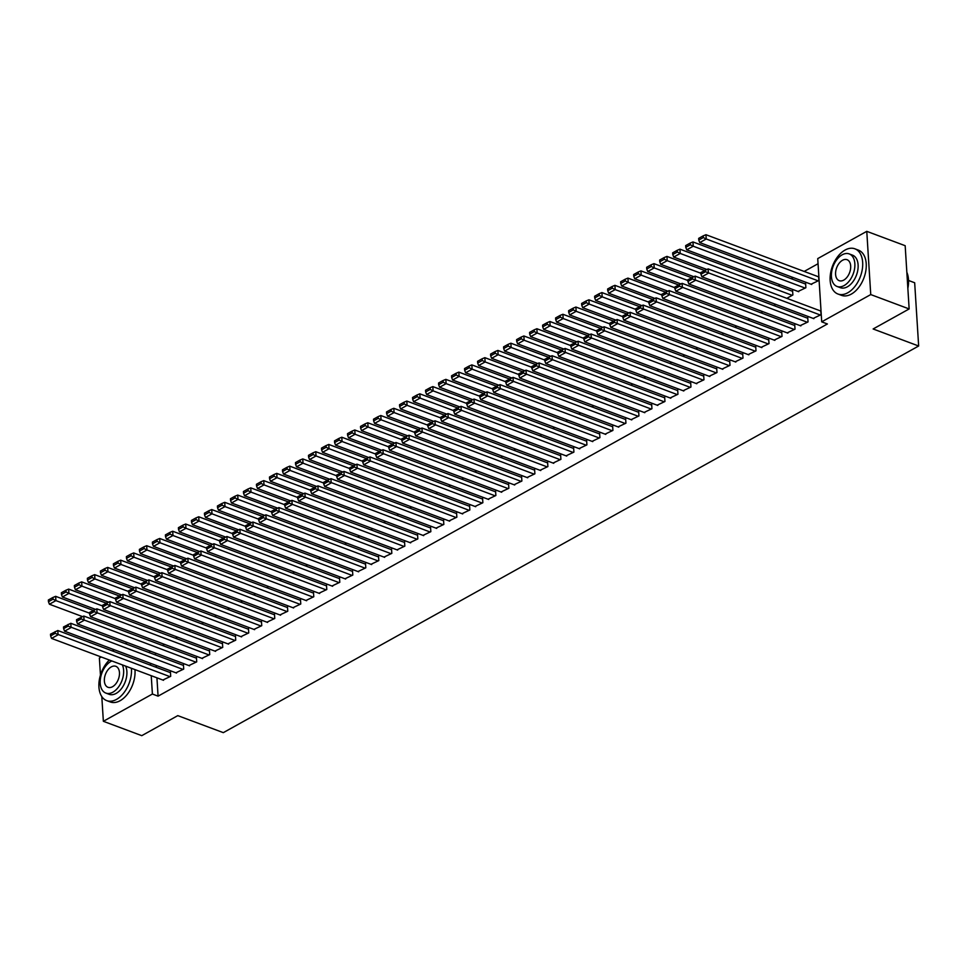 <?xml version="1.0" encoding="UTF-8"?>
<svg xmlns="http://www.w3.org/2000/svg" width="967" height="967" viewBox="0 0 967 967"><rect width="100%" height="100%" fill="white"/><g stroke="black" fill="none" stroke-linecap="round" stroke-linejoin="round"><path stroke-width="1.45" d="M818.058 263.725L804.169 271.437M793.182 277.553L791.163 278.677M780.176 284.781L778.157 285.906M817.731 258.6L866.77 231.343L870.747 294.572L821.708 321.842L817.731 258.6M870.747 294.572L909.149 308.944L905.172 245.703L866.77 231.343M908.545 280.478L914.673 282.763L918.65 346.005L223.317 732.648L177.795 715.628L141.774 735.657L103.36 721.297L101.801 696.591M100.459 675.099L99.383 658.056L101.281 657.004M112.269 650.888L114.287 649.776M125.275 643.659L127.293 642.535M798.029 291.466L805.874 287.743L805.608 283.464L804.955 283.827M800.18 325.637L808.025 321.926L807.747 317.647L807.107 318.01M773.818 305.56L775.836 304.436M774.168 340.106L782.013 336.383L781.735 332.116L781.094 332.479M747.805 320.029L749.824 318.905M748.156 354.575L756.001 350.852L755.723 346.573L755.082 346.935M721.793 334.497L723.812 333.373M722.144 369.031L729.988 365.321L729.71 361.042L729.058 361.404M695.781 348.954L697.799 347.83M696.131 383.5L703.964 379.777L703.698 375.51L703.045 375.873M669.768 363.423L671.787 362.299M670.119 397.969L677.952 394.246L677.686 389.979L677.033 390.33M643.756 377.892L645.775 376.767M644.107 412.438L651.939 408.715L651.673 404.436L651.021 404.798M617.744 392.348L619.762 391.236M618.082 426.894L625.927 423.171L625.661 418.904L625.008 419.267M591.731 406.817L593.75 405.693M592.07 441.363L599.915 437.64L599.649 433.373L598.996 433.736M565.719 421.286L567.738 420.162M566.058 455.832L573.902 452.109L573.636 447.83L572.984 448.192M539.707 435.742L541.725 434.63M540.045 470.288L547.89 466.577L547.624 462.299L546.971 462.661M513.695 450.211L515.713 449.087M514.033 484.757L521.878 481.034L521.612 476.767L520.959 477.13M487.682 464.68L489.701 463.556M488.021 499.226L495.866 495.503L495.6 491.224L494.947 491.587M461.67 479.148L463.689 478.024M462.008 513.682L469.853 509.972L469.587 505.693L468.935 506.055M435.658 493.605L437.664 492.481M435.996 528.151L443.841 524.428L443.575 520.161L442.922 520.524M409.645 508.074L411.652 506.95M409.984 542.62L417.829 538.897L417.563 534.63L416.91 534.981M383.621 522.543L385.64 521.418M383.972 557.089L391.816 553.366L391.55 549.087L390.898 549.449M357.609 536.999L359.627 535.887M357.959 571.545L365.804 567.822L365.526 563.556L364.885 563.918M331.596 551.468L333.615 550.344M331.947 586.014L339.792 582.291L339.514 578.024L338.873 578.387M305.584 565.937L307.603 564.813M305.935 600.483L313.779 596.76L313.501 592.481L312.861 592.844M279.572 580.393L281.59 579.281M279.922 614.939L287.767 611.229L287.489 606.95L286.848 607.312M253.559 594.862L255.578 593.738M253.91 629.408L261.743 625.685L261.477 621.418L260.824 621.781M227.547 609.331L229.566 608.207M227.898 643.877L235.73 640.154L235.465 635.875L234.812 636.238M201.535 623.8L203.554 622.675M201.885 658.334L209.718 654.623L209.452 650.344L208.799 650.706M175.523 638.256L177.541 637.132M175.861 672.802L183.706 669.079L183.44 664.812L182.787 665.175M155.373 653.039L155.494 654.961M156.158 665.429L156.279 667.351M156.932 677.819L158.08 696.155L827.401 323.969L821.708 321.842M162.855 680.031L170.7 676.32L170.434 672.041L169.781 672.403M162.516 645.497L164.535 644.373M188.867 665.574L196.712 661.851L196.446 657.584L195.793 657.935M188.529 631.028L190.547 629.904M214.892 651.105L222.724 647.382L222.458 643.115L221.806 643.478M214.541 616.559L216.56 615.435M240.904 636.637L248.737 632.926L248.471 628.647L247.818 629.009M240.553 602.103L242.572 600.978M266.916 622.18L274.761 618.457L274.483 614.178L273.83 614.541M266.566 587.634L268.584 586.51M292.928 607.711L300.773 603.988L300.495 599.721L299.855 600.084M292.578 573.165L294.597 572.041M318.941 593.242L326.786 589.519L326.508 585.253L325.867 585.615M318.59 558.696L320.609 557.584M344.953 578.786L352.798 575.063L352.52 570.784L351.879 571.146M344.603 544.24L346.621 543.116M370.965 564.317L378.81 560.594L378.544 556.327L377.892 556.69M370.615 529.771L372.633 528.647M396.978 549.848L404.822 546.125L404.557 541.858L403.904 542.221M396.627 515.302L398.646 514.19M422.99 535.38L430.835 531.669L430.569 527.39L429.916 527.752M422.652 500.846L424.658 499.721M449.002 520.923L456.847 517.2L456.581 512.933L455.928 513.284M448.664 486.377L450.682 485.253M475.015 506.454L482.859 502.731L482.593 498.464L481.941 498.827M474.676 471.908L476.695 470.784M501.027 491.985L508.872 488.275L508.606 483.996L507.953 484.358M500.688 457.451L502.707 456.327M527.039 477.529L534.884 473.806L534.618 469.527L533.965 469.889M526.701 442.983L528.719 441.859M553.051 463.06L560.896 459.337L560.63 455.07L559.978 455.433M552.713 428.514L554.732 427.39M579.064 448.591L586.909 444.868L586.643 440.601L585.99 440.964M578.725 414.045L580.744 412.933M605.076 434.135L612.921 430.412L612.655 426.133L612.002 426.495M604.738 399.589L606.756 398.464M631.088 419.666L638.933 415.943L638.667 411.676L638.015 412.039M630.75 385.12L632.769 383.996M657.113 405.197L664.945 401.474L664.68 397.207L664.027 397.57M656.762 370.651L658.781 369.539M683.125 390.728L690.958 387.018L690.692 382.739L690.039 383.101M682.775 356.194L684.793 355.07M709.137 376.272L716.982 372.549L716.704 368.282L716.051 368.632M708.787 341.726L710.805 340.602M735.15 361.803L742.994 358.08L742.716 353.813L742.076 354.176M734.799 327.257L736.818 326.133M761.162 347.334L769.007 343.623L768.729 339.344L768.088 339.707M760.811 312.8L762.83 311.676M787.174 332.878L795.019 329.155L794.741 324.876L794.1 325.238M791.949 291.067L792.602 290.704L792.867 294.971L786.824 298.332M813.187 318.409L821.031 314.686L820.765 310.419L820.113 310.782M811.035 284.225L818.88 280.503L818.614 276.236L817.961 276.598M158.08 696.155L152.399 694.028L103.36 721.297M909.149 308.944L873.128 328.973L918.65 346.005M149.68 650.912L149.8 652.834M150.465 663.302L150.586 665.223M151.239 675.691L152.399 694.028M163.544 680.297L51.565 638.413L58.068 634.787L57.802 630.52L50.502 634.183L50.61 635.887L55.155 633.361L55.059 631.656M170.47 672.657L57.802 630.52M170.047 676.682L55.155 633.361M50.61 635.887L51.565 638.413M93.255 610.407L55.651 596.337L55.917 600.616L89.568 613.199M82.485 616.595L49.414 604.23L48.459 601.716L53.016 599.177L52.907 597.473L48.35 599.999L48.459 601.716M53.016 599.177L55.917 600.616L49.414 604.23M52.907 597.473L55.651 596.337M176.55 673.056L64.571 631.173L71.075 627.559L70.809 623.292L63.508 626.954L63.617 628.659L68.161 626.133L68.065 624.416M183.476 665.429L70.809 623.292M183.065 669.442L68.161 626.133M63.617 628.659L64.571 631.173M189.568 665.828L77.578 623.945L84.081 620.331L83.815 616.052L76.514 619.714L76.623 621.43L81.168 618.892L81.071 617.188M196.482 658.201L83.815 616.052M196.071 662.214L81.168 618.892M76.623 621.43L77.578 623.945M106.261 603.178L68.657 589.108L68.923 593.375L102.575 605.958M95.491 609.367L62.42 596.99L61.465 594.475L66.022 591.949L65.913 590.233L61.356 592.771L61.465 594.475M66.022 591.949L68.923 593.375L62.42 596.99M65.913 590.233L68.657 589.108M119.267 595.938L81.663 581.868L81.929 586.147L115.581 598.73M108.497 602.139L75.426 589.761L74.471 587.247L79.028 584.721L78.919 583.004L74.362 585.543L74.471 587.247M79.028 584.721L81.929 586.147L75.426 589.761M78.919 583.004L81.663 581.868M109.368 660.026A24.127 14.892 -69.5 0 0 98.936 683.27A24.127 14.892 -69.5 0 0 106.733 700.628A24.127 14.892 -69.5 0 0 116.524 699.395A24.127 14.892 -69.5 0 0 131.391 668.27M106.733 700.628L110.286 701.957A24.127 14.892 -69.5 0 0 120.089 700.724A24.127 14.892 -69.5 0 0 134.945 669.599M125.613 666.106A17.37 10.722 110.5 0 1 116.149 693.412A17.37 10.722 110.5 0 1 109.102 694.306L105.826 693.073A17.37 10.722 -69.5 0 0 112.873 692.191A17.37 10.722 -69.5 0 0 122.35 664.885M111.858 660.957A17.37 10.722 -69.5 0 0 110.939 661.428A17.37 10.722 -69.5 0 0 100.483 678.254A17.37 10.722 -69.5 0 0 105.826 693.073M111.29 666.892A11.193 6.914 -69.5 0 0 104.545 677.734A11.193 6.914 -69.5 0 0 107.99 687.295A11.193 6.914 -69.5 0 0 112.535 686.715A11.193 6.914 -69.5 0 0 119.279 675.873A11.193 6.914 -69.5 0 0 115.835 666.311A11.193 6.914 -69.5 0 0 111.29 666.892M908.424 278.822A23.559 14.541 110.5 0 1 908.448 279.028A23.559 14.541 110.5 0 1 907.856 288.299M907.832 287.973A24.127 14.892 -69.5 0 0 908.4 278.629A24.127 14.892 -69.5 0 0 906.853 272.307M847.757 292.771A24.127 14.892 -69.5 0 0 862.286 269.406A24.127 14.892 -69.5 0 0 854.864 248.809A24.127 14.892 -69.5 0 0 845.061 250.054A24.127 14.892 -69.5 0 0 830.532 273.419A24.127 14.892 -69.5 0 0 837.954 294.016A24.127 14.892 -69.5 0 0 847.757 292.771M837.954 294.016L841.508 295.346A24.127 14.892 -69.5 0 0 851.311 294.101A24.127 14.892 -69.5 0 0 865.84 270.736A24.127 14.892 -69.5 0 0 858.418 250.139L854.864 248.809M849.219 253.91L852.495 255.143A17.37 10.722 110.5 0 1 857.838 269.962A17.37 10.722 110.5 0 1 847.382 286.8A17.37 10.722 110.5 0 1 840.323 287.683L837.047 286.462A17.37 10.722 -69.5 0 0 844.106 285.567A17.37 10.722 -69.5 0 0 854.574 268.741A17.37 10.722 -69.5 0 0 849.219 253.91A17.37 10.722 -69.5 0 0 842.172 254.805A17.37 10.722 -69.5 0 0 831.705 271.63A17.37 10.722 -69.5 0 0 837.047 286.462M842.511 260.28A11.193 6.914 -69.5 0 0 835.766 271.123A11.193 6.914 -69.5 0 0 839.211 280.672A11.193 6.914 -69.5 0 0 843.756 280.104A11.193 6.914 -69.5 0 0 850.501 269.261A11.193 6.914 -69.5 0 0 847.056 259.7A11.193 6.914 -69.5 0 0 842.511 260.28M202.574 658.6L90.584 616.716L97.087 613.09L96.821 608.823L89.52 612.486L89.629 614.19L94.186 611.664L94.077 609.959M209.488 650.96L96.821 608.823M209.077 654.985L94.186 611.664M89.629 614.19L90.584 616.716M215.581 651.359L103.59 609.476L110.093 605.862L109.827 601.595L102.526 605.257L102.635 606.962L107.192 604.435L107.083 602.719M222.495 643.732L109.827 601.595M222.084 647.745L107.192 604.435M102.635 606.962L103.59 609.476M132.274 588.71L94.669 574.64L94.935 578.919L128.587 591.502M121.504 594.898L88.432 582.533L87.477 580.019L92.034 577.48L91.925 575.776L87.368 578.302L87.477 580.019M92.034 577.48L94.935 578.919L88.432 582.533M91.925 575.776L94.669 574.64M145.28 581.481L107.675 567.411L107.941 571.678L141.593 584.261M134.51 587.67L101.438 575.292L100.483 572.778L105.04 570.252L104.932 568.536L100.375 571.074L100.483 572.778M105.04 570.252L107.941 571.678L101.438 575.292M104.932 568.536L107.675 567.411M228.587 644.131L116.596 602.248L123.099 598.633L122.833 594.354L115.532 598.017L115.641 599.733L120.198 597.195L120.089 595.491M235.501 636.504L122.833 594.354M235.09 640.517L120.198 597.195M115.641 599.733L116.596 602.248M158.286 574.241L120.682 560.171L120.948 564.45L154.599 577.033M147.528 580.442L114.444 568.064L113.49 565.55L118.047 563.012L117.938 561.307L113.381 563.846L113.49 565.55M118.047 563.012L120.948 564.45L114.444 568.064M117.938 561.307L120.682 560.171M241.593 636.902L129.602 595.007L136.105 591.393L135.839 587.126L128.538 590.789L128.647 592.493L133.204 589.967L133.095 588.262M248.507 629.263L135.839 587.126M248.096 633.288L133.204 589.967M128.647 592.493L129.602 595.007M171.304 567.013L133.688 552.943L133.954 557.222L167.605 569.805M160.534 573.201L127.451 560.836L126.496 558.322L131.053 555.783L130.944 554.079L126.387 556.605L126.496 558.322M131.053 555.783L133.954 557.222L127.451 560.836M130.944 554.079L133.688 552.943M254.599 629.662L142.608 587.779L149.111 584.165L148.845 579.886L141.545 583.56L141.653 585.265L146.21 582.738L146.102 581.022M261.513 622.035L148.845 579.886M261.102 626.048L146.21 582.738M141.653 585.265L142.608 587.779M267.605 622.434L155.614 580.551L162.118 576.936L161.852 572.657L154.551 576.32L154.66 578.036L159.217 575.498L159.108 573.794M274.531 614.807L161.852 572.657M274.108 618.82L159.217 575.498M154.66 578.036L155.614 580.551M280.611 615.205L168.621 573.31L175.124 569.696L174.858 565.429L167.557 569.092L167.666 570.796L172.223 568.27L172.114 566.553M287.537 607.566L174.858 565.429M287.114 611.579L172.223 568.27M167.666 570.796L168.621 573.31M293.617 607.965L181.627 566.082L188.13 562.468L187.864 558.189L180.563 561.863L180.672 563.568L185.229 561.041L185.12 559.325M300.544 600.338L187.864 558.189M300.121 604.351L185.229 561.041M180.672 563.568L181.627 566.082M306.624 600.737L194.633 558.853L201.136 555.239L200.87 550.96L193.569 554.623L193.678 556.339L198.235 553.801L198.126 552.097M313.55 593.109L200.87 550.96M313.127 597.122L198.235 553.801M193.678 556.339L194.633 558.853M319.63 593.508L207.639 551.613L214.142 547.999L213.876 543.732L206.575 547.395L206.684 549.099L211.241 546.573L211.132 544.856M326.556 585.869L213.876 543.732M326.133 589.882L211.241 546.573M206.684 549.099L207.639 551.613M332.636 586.268L220.645 544.385L227.148 540.771L226.882 536.492L219.582 540.166L219.69 541.871L224.247 539.332L224.139 537.628M339.562 578.641L226.882 536.492M339.139 582.654L224.247 539.332M219.69 541.871L220.645 544.385M345.642 579.04L233.651 537.156L240.154 533.542L239.889 529.263L232.588 532.926L232.696 534.642L237.253 532.104L237.145 530.399M352.568 571.412L239.889 529.263M352.145 575.425L237.253 532.104M232.696 534.642L233.651 537.156M358.648 571.811L246.658 529.916L253.161 526.302L252.895 522.035L245.594 525.697L245.703 527.402L250.26 524.876L250.151 523.159M365.574 564.172L252.895 522.035M365.151 568.185L250.26 524.876M245.703 527.402L246.658 529.916M371.654 564.571L259.664 522.688L266.167 519.074L265.901 514.795L258.6 518.457L258.709 520.173L263.266 517.635L263.157 515.931M378.58 556.944L265.901 514.795M378.157 560.957L263.266 517.635M258.709 520.173L259.664 522.688M384.661 557.343L272.67 515.459L279.173 511.833L278.907 507.566L271.606 511.229L271.715 512.933L276.272 510.407L276.163 508.702M391.587 549.715L278.907 507.566M391.164 553.728L276.272 510.407M271.715 512.933L272.67 515.459M397.667 550.102L285.676 508.219L292.179 504.605L291.913 500.338L284.612 504L284.721 505.705L289.278 503.178L289.169 501.462M404.593 542.475L291.913 500.338M404.17 546.488L289.278 503.178M284.721 505.705L285.676 508.219M410.673 542.874L298.682 500.991L305.185 497.376L304.919 493.097L297.618 496.76L297.727 498.476L302.284 495.938L302.175 494.234M417.599 535.247L304.919 493.097M417.176 539.26L302.284 495.938M297.727 498.476L298.682 500.991M423.679 535.645L311.688 493.762L318.191 490.136L317.925 485.869L310.625 489.532L310.733 491.236L315.29 488.71L315.182 487.005M430.605 528.006L317.925 485.869M430.182 532.031L315.29 488.71M310.733 491.236L311.688 493.762M436.685 528.405L324.694 486.522L331.197 482.908L330.932 478.641L323.643 482.303L323.74 484.008L328.297 481.481L328.188 479.765M443.611 520.778L330.932 478.641M443.188 524.791L328.297 481.481M323.74 484.008L324.694 486.522M449.691 521.177L337.701 479.294L344.204 475.679L343.938 471.4L336.649 475.063L336.746 476.779L341.303 474.241L341.194 472.537M456.617 513.55L343.938 471.4M456.194 517.563L341.303 474.241M336.746 476.779L337.701 479.294M462.697 513.948L350.707 472.065L357.21 468.439L356.944 464.172L349.655 467.835L349.752 469.539L354.309 467.013L354.2 465.308M469.624 506.309L356.944 464.172M469.2 510.334L354.309 467.013M349.752 469.539L350.707 472.065M475.704 506.708L363.713 464.825L370.216 461.211L369.95 456.944L362.661 460.606L362.77 462.311L367.315 459.784L367.206 458.068M482.63 499.081L369.95 456.944M482.207 503.094L367.315 459.784M362.77 462.311L363.713 464.825M488.71 499.48L376.731 457.596L383.234 453.982L382.956 449.703L375.667 453.366L375.776 455.082L380.321 452.544L380.212 450.84M495.636 491.852L382.956 449.703M495.213 495.866L380.321 452.544M375.776 455.082L376.731 457.596M501.716 492.251L389.737 450.356L396.24 446.742L395.962 442.475L388.674 446.138L388.782 447.842L393.327 445.316L393.218 443.611M508.642 484.612L395.962 442.475M508.219 488.637L393.327 445.316M388.782 447.842L389.737 450.356M514.722 485.011L402.743 443.128L409.246 439.514L408.968 435.235L401.68 438.909L401.788 440.614L406.333 438.087L406.225 436.371M521.648 477.384L408.968 435.235M521.225 481.397L406.333 438.087M401.788 440.614L402.743 443.128M527.728 477.783L415.75 435.899L422.253 432.285L421.975 428.006L414.686 431.669L414.795 433.385L419.34 430.847L419.231 429.143M534.654 470.155L421.975 428.006M534.231 474.168L419.34 430.847M414.795 433.385L415.75 435.899M540.734 470.554L428.756 428.659L435.259 425.045L434.981 420.778L427.692 424.44L427.801 426.145L432.346 423.619L432.237 421.902M547.66 462.915L434.981 420.778M547.237 466.928L432.346 423.619M427.801 426.145L428.756 428.659M553.74 463.314L441.762 421.431L448.265 417.817L447.987 413.538L440.698 417.212L440.807 418.916L445.352 416.39L445.243 414.674M560.667 455.687L447.987 413.538M560.244 459.7L445.352 416.39M440.807 418.916L441.762 421.431M566.747 456.086L454.768 414.202L461.271 410.588L460.993 406.309L453.704 409.972L453.813 411.688L458.358 409.15L458.249 407.445M573.673 448.458L460.993 406.309M573.25 452.471L458.358 409.15M453.813 411.688L454.768 414.202M579.753 448.857L467.774 406.962L474.277 403.348L473.999 399.081L466.71 402.743L466.819 404.448L471.364 401.921L471.255 400.205M586.679 441.218L473.999 399.081M586.256 445.231L471.364 401.921M466.819 404.448L467.774 406.962M592.759 441.617L480.78 399.734L487.283 396.119L487.017 391.84L479.717 395.515L479.825 397.219L484.37 394.681L484.262 392.977M599.685 433.99L487.017 391.84M599.262 438.003L484.37 394.681M479.825 397.219L480.78 399.734M605.765 434.388L493.786 392.505L500.29 388.891L500.024 384.612L492.723 388.275L492.832 389.991L497.376 387.453L497.28 385.748M612.691 426.761L500.024 384.612M612.268 430.774L497.376 387.453M492.832 389.991L493.786 392.505M618.771 427.16L506.793 385.265L513.296 381.651L513.03 377.384L505.729 381.046L505.838 382.751L510.383 380.224L510.286 378.508M625.697 419.521L513.03 377.384M625.286 423.534L510.383 380.224M505.838 382.751L506.793 385.265M631.789 419.92L519.799 378.037L526.302 374.422L526.036 370.143L518.735 373.806L518.844 375.522L523.389 372.984L523.292 371.28M638.703 412.293L526.036 370.143M638.293 416.306L523.389 372.984M518.844 375.522L519.799 378.037M644.796 412.691L532.805 370.808L539.308 367.182L539.042 362.915L531.741 366.578L531.85 368.282L536.395 365.756L536.298 364.051M651.71 405.064L539.042 362.915M651.299 409.077L536.395 365.756M531.85 368.282L532.805 370.808M657.802 405.451L545.811 363.568L552.314 359.954L552.048 355.687L544.747 359.349L544.856 361.054L549.413 358.527L549.304 356.811M664.716 397.824L552.048 355.687M664.305 401.837L549.413 358.527M544.856 361.054L545.811 363.568M670.808 398.223L558.817 356.339L565.32 352.725L565.054 348.446L557.754 352.109L557.862 353.825L562.419 351.287L562.31 349.583M677.722 390.595L565.054 348.446M677.311 394.609L562.419 351.287M557.862 353.825L558.817 356.339M683.814 390.994L571.823 349.111L578.326 345.485L578.061 341.218L570.76 344.881L570.868 346.585L575.425 344.059L575.317 342.354M690.728 383.355L578.061 341.218M690.317 387.38L575.425 344.059M570.868 346.585L571.823 349.111M696.82 383.754L584.83 341.871L591.333 338.257L591.067 333.99L583.766 337.652L583.875 339.357L588.432 336.83L588.323 335.114M703.734 376.127L591.067 333.99M703.323 380.14L588.432 336.83M583.875 339.357L584.83 341.871M709.826 376.526L597.836 334.642L604.339 331.028L604.073 326.749L596.772 330.412L596.881 332.128L601.438 329.59L601.329 327.886M716.74 368.898L604.073 326.749M716.329 372.911L601.438 329.59M596.881 332.128L597.836 334.642M722.832 369.297L610.842 327.414L617.345 323.788L617.079 319.521L609.778 323.183L609.887 324.888L614.444 322.362L614.335 320.657M729.759 361.658L617.079 319.521M729.336 365.683L614.444 322.362M609.887 324.888L610.842 327.414M184.31 559.784L146.694 545.714L146.96 549.981L180.611 562.564M173.54 565.973L140.457 553.595L139.502 551.081L144.059 548.555L143.95 546.838L139.393 549.377L139.502 551.081M144.059 548.555L146.96 549.981L140.457 553.595M143.95 546.838L146.694 545.714M197.316 552.544L159.7 538.474L159.966 542.753L193.618 555.336M186.546 558.745L153.463 546.367L152.508 543.853L157.065 541.315L156.956 539.61L152.399 542.136L152.508 543.853M157.065 541.315L159.966 542.753L153.463 546.367M156.956 539.61L159.7 538.474M210.322 545.315L172.706 531.246L172.972 535.513L206.624 548.108M199.553 551.504L166.469 539.139L165.514 536.625L170.071 534.086L169.962 532.382L165.405 534.908L165.514 536.625M170.071 534.086L172.972 535.513L166.469 539.139M169.962 532.382L172.706 531.246M223.329 538.075L185.712 524.017L185.978 528.284L219.63 540.867M212.559 544.276L179.475 531.898L178.52 529.384L183.077 526.858L182.968 525.141L178.411 527.68L178.52 529.384M183.077 526.858L185.978 528.284L179.475 531.898M182.968 525.141L185.712 524.017M236.335 530.847L198.719 516.777L198.984 521.056L232.636 533.639M225.565 537.036L192.481 524.67L191.526 522.156L196.083 519.617L195.975 517.913L191.418 520.439L191.526 522.156M196.083 519.617L198.984 521.056L192.481 524.67M195.975 517.913L198.719 516.777M249.341 523.618L211.725 509.549L211.991 513.815L245.642 526.411M238.571 529.807L205.488 517.442L204.533 514.915L209.09 512.389L208.981 510.685L204.424 513.211L204.533 514.915M209.09 512.389L211.991 513.815L205.488 517.442M208.981 510.685L211.725 509.549M262.347 516.378L224.731 502.32L224.997 506.587L258.648 519.17M251.577 522.579L218.494 510.201L217.539 507.687L222.096 505.161L221.987 503.444L217.43 505.983L217.539 507.687M222.096 505.161L224.997 506.587L218.494 510.201M221.987 503.444L224.731 502.32M275.353 509.15L237.737 495.08L238.003 499.359L271.654 511.942M264.583 515.338L231.5 502.973L230.545 500.459L235.102 497.92L234.993 496.216L230.436 498.742L230.545 500.459M235.102 497.92L238.003 499.359L231.5 502.973M234.993 496.216L237.737 495.08M288.359 501.921L250.743 487.852L251.009 492.118L284.661 504.714M277.589 508.11L244.506 495.745L243.551 493.218L248.108 490.692L247.999 488.988L243.442 491.514L243.551 493.218M248.108 490.692L251.009 492.118L244.506 495.745M247.999 488.988L250.743 487.852M301.366 494.681L263.749 480.623L264.015 484.89L297.667 497.473M290.596 500.882L257.512 488.504L256.557 485.99L261.114 483.464L261.005 481.747L256.448 484.286L256.557 485.99M261.114 483.464L264.015 484.89L257.512 488.504M261.005 481.747L263.749 480.623M314.372 487.453L276.755 473.383L277.021 477.662L310.673 490.245M303.602 493.641L270.518 481.276L269.563 478.762L274.12 476.223L274.012 474.519L269.455 477.045L269.563 478.762M274.12 476.223L277.021 477.662L270.518 481.276M274.012 474.519L276.755 473.383M327.378 480.224L289.762 466.154L290.027 470.421L323.679 483.017M316.608 486.413L283.524 474.048L282.569 471.521L287.126 468.995L287.018 467.291L282.473 469.817L282.569 471.521M287.126 468.995L290.027 470.421L283.524 474.048M287.018 467.291L289.762 466.154M340.384 472.984L302.768 458.926L303.034 463.193L336.685 475.776M329.614 479.185L296.531 466.807L295.576 464.293L300.133 461.767L300.024 460.05L295.479 462.589L295.576 464.293M300.133 461.767L303.034 463.193L296.531 466.807M300.024 460.05L302.768 458.926M353.39 465.756L315.774 451.686L316.04 455.965L349.691 468.548M342.62 471.944L309.537 459.579L308.582 457.065L313.139 454.526L313.03 452.822L308.485 455.348L308.582 457.065M313.139 454.526L316.04 455.965L309.537 459.579M313.03 452.822L315.774 451.686M366.396 458.527L328.78 444.457L329.046 448.724L362.698 461.307M355.626 464.716L322.543 452.338L321.6 449.824L326.145 447.298L326.036 445.594L321.491 448.12L321.6 449.824M326.145 447.298L329.046 448.724L322.543 452.338M326.036 445.594L328.78 444.457M379.402 451.287L341.786 437.217L342.064 441.496L375.704 454.079M368.632 457.488L335.561 445.11L334.606 442.596L339.151 440.07L339.042 438.353L334.497 440.892L334.606 442.596M339.151 440.07L342.064 441.496L335.561 445.11M339.042 438.353L341.786 437.217M392.409 444.058L354.792 429.989L355.07 434.268L388.71 446.851M381.639 450.247L348.567 437.882L347.612 435.368L352.157 432.829L352.048 431.125L347.504 433.651L347.612 435.368M352.157 432.829L355.07 434.268L348.567 437.882M352.048 431.125L354.792 429.989M405.415 436.83L367.798 422.76L368.076 427.027L401.716 439.61M394.645 443.019L361.573 430.641L360.618 428.127L365.163 425.601L365.055 423.884L360.51 426.423L360.618 428.127M365.163 425.601L368.076 427.027L361.573 430.641M365.055 423.884L367.798 422.76M418.421 429.59L380.805 415.52L381.083 419.799L414.722 432.382M407.651 435.791L374.58 423.413L373.625 420.899L378.17 418.36L378.061 416.656L373.516 419.195L373.625 420.899M378.17 418.36L381.083 419.799L374.58 423.413M378.061 416.656L380.805 415.52M431.427 422.361L393.811 408.292L394.089 412.571L427.728 425.154M420.657 428.55L387.586 416.185L386.631 413.671L391.176 411.132L391.067 409.428L386.522 411.954L386.631 413.671M391.176 411.132L394.089 412.571L387.586 416.185M391.067 409.428L393.811 408.292M444.433 415.133L406.817 401.063L407.095 405.33L440.734 417.913M433.663 421.322L400.592 408.944L399.637 406.43L404.182 403.904L404.073 402.187L399.528 404.726L399.637 406.43M404.182 403.904L407.095 405.33L400.592 408.944M404.073 402.187L406.817 401.063M457.439 407.893L419.823 393.823L420.101 398.102L453.753 410.685M446.669 414.094L413.598 401.716L412.643 399.202L417.188 396.663L417.079 394.959L412.534 397.485L412.643 399.202M417.188 396.663L420.101 398.102L413.598 401.716M417.079 394.959L419.823 393.823M470.445 400.664L432.829 386.595L433.107 390.861L466.759 403.457M459.676 406.853L426.604 394.488L425.649 391.973L430.194 389.435L430.085 387.731L425.54 390.257L425.649 391.973M430.194 389.435L433.107 390.861L426.604 394.488M430.085 387.731L432.829 386.595M483.452 393.424L445.847 379.366L446.113 383.633L479.765 396.216M472.682 399.625L439.61 387.247L438.655 384.733L443.2 382.207L443.091 380.49L438.547 383.029L438.655 384.733M443.2 382.207L446.113 383.633L439.61 387.247M443.091 380.49L445.847 379.366M496.458 386.196L458.854 372.126L459.12 376.405L492.771 388.988M485.688 392.384L452.616 380.019L451.662 377.505L456.206 374.966L456.11 373.262L451.553 375.788L451.662 377.505M456.206 374.966L459.12 376.405L452.616 380.019M456.11 373.262L458.854 372.126M509.464 378.967L471.86 364.897L472.126 369.164L505.777 381.76M498.694 385.156L465.623 372.791L464.668 370.264L469.213 367.738L469.116 366.034L464.559 368.56L464.668 370.264M469.213 367.738L472.126 369.164L465.623 372.791M469.116 366.034L471.86 364.897M522.47 371.727L484.866 357.669L485.132 361.936L518.783 374.519M511.7 377.928L478.629 365.55L477.674 363.036L482.219 360.51L482.122 358.793L477.565 361.332L477.674 363.036M482.219 360.51L485.132 361.936L478.629 365.55M482.122 358.793L484.866 357.669M535.476 364.499L497.872 350.429L498.138 354.708L531.79 367.291M524.706 370.687L491.635 358.322L490.68 355.808L495.225 353.269L495.128 351.565L490.571 354.091L490.68 355.808M495.225 353.269L498.138 354.708L491.635 358.322M495.128 351.565L497.872 350.429M548.482 357.27L510.878 343.2L511.144 347.467L544.796 360.062M537.712 363.459L504.641 351.094L503.686 348.567L508.243 346.041L508.134 344.337L503.577 346.863L503.686 348.567M508.243 346.041L511.144 347.467L504.641 351.094M508.134 344.337L510.878 343.2M561.489 350.03L523.884 335.972L524.15 340.239L557.802 352.822M550.719 356.231L517.647 343.853L516.692 341.339L521.249 338.813L521.14 337.096L516.583 339.635L516.692 341.339M521.249 338.813L524.15 340.239L517.647 343.853M521.14 337.096L523.884 335.972M574.495 342.802L536.89 328.732L537.156 333.011L570.808 345.594M563.725 348.99L530.653 336.625L529.698 334.111L534.255 331.572L534.147 329.868L529.59 332.394L529.698 334.111M534.255 331.572L537.156 333.011L530.653 336.625M534.147 329.868L536.89 328.732M587.501 335.573L549.897 321.503L550.163 325.77L583.814 338.365M576.731 341.762L543.659 329.396L542.705 326.87L547.262 324.344L547.153 322.64L542.596 325.166L542.705 326.87M547.262 324.344L550.163 325.77L543.659 329.396M547.153 322.64L549.897 321.503M600.507 328.333L562.903 314.275L563.169 318.542L596.82 331.125M589.749 334.534L556.666 322.156L555.711 319.642L560.268 317.116L560.159 315.399L555.602 317.938L555.711 319.642M560.268 317.116L563.169 318.542L556.666 322.156M560.159 315.399L562.903 314.275M613.525 321.104L575.909 307.035L576.175 311.314L609.826 323.897M602.755 327.293L569.672 314.928L568.717 312.414L573.274 309.875L573.165 308.171L568.608 310.697L568.717 312.414M573.274 309.875L576.175 311.314L569.672 314.928M573.165 308.171L575.909 307.035M626.531 313.876L588.915 299.806L589.181 304.073L622.833 316.656M615.761 320.065L582.678 307.687L581.723 305.173L586.28 302.647L586.171 300.942L581.614 303.469L581.723 305.173M586.28 302.647L589.181 304.073L582.678 307.687M586.171 300.942L588.915 299.806M639.538 306.636L601.921 292.566L602.187 296.845L635.839 309.428M628.768 312.837L595.684 300.459L594.729 297.945L599.286 295.418L599.177 293.702L594.62 296.24L594.729 297.945M599.286 295.418L602.187 296.845L595.684 300.459M599.177 293.702L601.921 292.566M652.544 299.407L614.927 285.338L615.193 289.616L648.845 302.2M641.774 305.596L608.69 293.231L607.735 290.716L612.292 288.178L612.184 286.474L607.627 289L607.735 290.716M612.292 288.178L615.193 289.616L608.69 293.231M612.184 286.474L614.927 285.338M735.839 362.057L623.848 320.174L630.351 316.56L630.085 312.293L622.784 315.955L622.893 317.66L627.45 315.133L627.341 313.417M742.765 354.43L630.085 312.293M742.342 358.443L627.45 315.133M622.893 317.66L623.848 320.174M665.55 292.179L627.934 278.109L628.199 282.376L661.851 294.959M654.78 298.368L621.696 285.99L620.741 283.476L625.298 280.95L625.19 279.233L620.633 281.772L620.741 283.476M625.298 280.95L628.199 282.376L621.696 285.99M625.19 279.233L627.934 278.109M748.845 354.829L636.854 312.945L643.357 309.331L643.091 305.052L635.79 308.715L635.899 310.431L640.456 307.893L640.347 306.188M755.771 347.201L643.091 305.052M755.348 351.214L640.456 307.893M635.899 310.431L636.854 312.945M678.556 284.939L640.94 270.869L641.206 275.148L674.857 287.731M667.786 291.14L634.703 278.762L633.748 276.248L638.305 273.709L638.196 272.005L633.639 274.543L633.748 276.248M638.305 273.709L641.206 275.148L634.703 278.762M638.196 272.005L640.94 270.869M761.851 347.6L649.86 305.705L656.363 302.091L656.097 297.824L648.797 301.486L648.905 303.191L653.462 300.664L653.354 298.96M768.777 339.961L656.097 297.824M768.354 343.986L653.462 300.664M648.905 303.191L649.86 305.705M691.562 277.71L653.946 263.64L654.212 267.919L687.863 280.503M680.792 283.899L647.709 271.534L646.754 269.019L651.311 266.481L651.202 264.777L646.645 267.303L646.754 269.019M651.311 266.481L654.212 267.919L647.709 271.534M651.202 264.777L653.946 263.64M774.857 340.36L662.866 298.477L669.369 294.862L669.104 290.584L661.803 294.258L661.912 295.962L666.468 293.436L666.36 291.72M781.783 332.733L669.104 290.584M781.36 336.746L666.468 293.436M661.912 295.962L662.866 298.477M704.568 270.482L666.952 256.412L667.218 260.679L700.87 273.262M693.798 276.671L660.715 264.293L659.76 261.779L664.317 259.253L664.208 257.536L659.651 260.075L659.76 261.779M664.317 259.253L667.218 260.679L660.715 264.293M664.208 257.536L666.952 256.412M787.863 333.132L675.873 291.248L682.376 287.634L682.11 283.355L674.809 287.018L674.918 288.734L679.475 286.196L679.366 284.491M794.789 325.504L682.11 283.355M794.366 329.517L679.475 286.196M674.918 288.734L675.873 291.248M792.638 291.321L679.958 249.172L680.224 253.451L792.215 295.334M706.804 269.442L673.721 257.065L672.766 254.551L677.323 252.012L677.214 250.308L672.657 252.834L672.766 254.551M677.323 252.012L680.224 253.451L673.721 257.065M677.214 250.308L679.958 249.172M800.869 325.903L688.879 284.008L695.382 280.394L695.116 276.127L687.815 279.789L687.924 281.494L692.481 278.967L692.372 277.251M807.796 318.264L695.116 276.127M807.372 322.277L692.481 278.967M687.924 281.494L688.879 284.008M805.644 284.093L692.964 241.943L693.23 246.21L805.221 288.106M798.718 291.72L686.727 249.837L685.772 247.322L690.329 244.784L690.22 243.08L685.663 245.606L685.772 247.322M690.329 244.784L693.23 246.21L686.727 249.837M690.22 243.08L692.964 241.943M813.876 318.663L701.885 276.78L708.388 273.165L708.122 268.886L700.821 272.561L700.93 274.265L705.487 271.739L705.378 270.023M820.802 311.036L708.122 268.886M820.379 315.049L705.487 271.739M700.93 274.265L701.885 276.78M818.65 276.852L705.97 234.715L706.236 238.982L818.227 280.865M811.724 284.479L699.733 242.596L698.778 240.082L703.335 237.556L703.227 235.839L698.67 238.378L698.778 240.082M703.335 237.556L706.236 238.982L699.733 242.596M703.227 235.839L705.97 234.715"/></g></svg>
